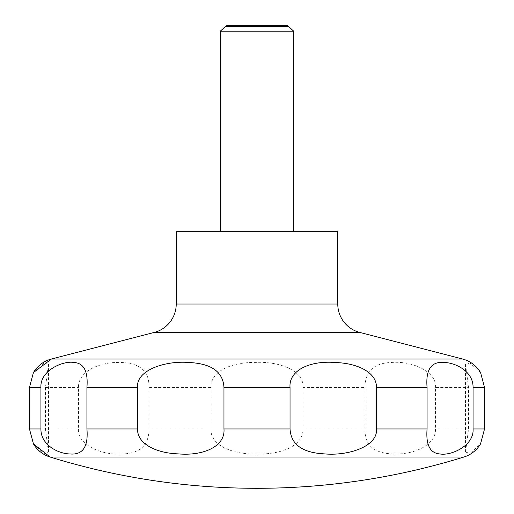 <?xml version="1.0" encoding="UTF-8"?>
<svg xmlns="http://www.w3.org/2000/svg" width="514" height="514" viewBox="0 0 514 514"><rect width="100%" height="100%" fill="white"/><g stroke="black" fill="none" stroke-linecap="round" stroke-linejoin="round"><path stroke-width="0.39" stroke-dasharray="2.57 1.93" d="M176.231 231.3L337.769 231.3M220.288 31.206L293.712 31.206M220.288 231.3L293.712 231.3L220.288 231.3M225.171 26.323L288.829 26.323M480.558 372.547L469.918 362.968L465.53 364.297L468.562 387.466L468.562 428.959L465.53 452.127L470.137 453.374L480.558 443.878M435.525 387.466C436.945 371.731 412.286 360.834 391.758 362.441C373.832 362.987 364.934 371.333 365.075 387.466L365.075 428.959C364.394 445.972 374.982 454.312 396.853 453.984C415.286 453.843 436.02 444.687 435.525 428.959L435.525 387.466L468.562 387.466M302.984 387.466C304.294 370.947 280.072 361.252 255.554 362.402C230.992 362.222 210.579 371.217 211.016 387.466L211.016 428.959C209.853 445.529 233.536 455.076 258.548 454.016C283.098 454.177 303.408 445.182 302.984 428.959L302.984 387.466L365.075 387.466M148.925 387.466C149.606 370.453 139.018 362.113 117.147 362.441C98.714 362.582 77.98 371.738 78.475 387.466L78.475 428.959C77.055 444.694 101.714 455.59 122.242 453.984C140.168 453.438 149.066 445.092 148.925 428.959L148.925 387.466L211.016 387.466M33.442 443.878L44.063 453.451L48.47 452.127L45.438 428.959L45.438 387.466L48.464 364.297L43.87 363.051L33.442 372.547M287.75 25.7L226.25 25.7M154.206 332.449L359.794 332.449M51.394 359.029L462.606 359.029M176.231 304.012L337.769 304.012M45.438 387.466L78.475 387.466M45.438 428.959L78.475 428.959M148.925 428.959L211.016 428.959M302.984 428.959L365.075 428.959M435.525 428.959L468.562 428.959M50.064 457.017L463.936 457.017M465.53 452.127L465.53 364.297M48.47 452.127L48.47 364.297"/><path stroke-width="0.77" d="M33.442 443.878L50.064 457.017A700.145 700.145 0 0 0 463.936 457.017A29.369 29.369 0 0 0 480.558 443.878L484.535 428.959L484.535 387.466L480.558 372.547A29.369 29.369 0 0 0 480.455 372.38A29.369 29.369 0 0 0 462.606 359.029L359.794 332.449L154.206 332.449L51.394 359.029A29.369 29.369 0 0 0 33.442 372.547L29.465 387.466L29.465 428.959L33.442 443.878A29.369 29.369 0 0 0 50.064 457.017L463.936 457.017M154.206 332.449A29.369 29.369 0 0 0 176.231 304.012L176.231 231.3L337.769 231.3L337.769 304.012A29.369 29.369 0 0 0 359.794 332.449M293.712 231.3L293.712 31.206L287.75 25.7L226.25 25.7L220.288 31.206L220.288 231.3M288.829 26.323L225.171 26.323M473.06 387.466L473.06 428.959C474.249 445.863 450.823 455.957 440.023 453.965C430.083 453.271 425.772 444.938 427.076 428.959L427.076 387.466C425.573 369.682 431.214 361.348 443.993 362.46C456.291 362.749 473.426 371.892 473.06 387.466L484.535 387.466M376.46 387.466L376.46 428.959C378.111 446.467 347.965 456.136 324.353 453.875C302.367 452.75 290.924 444.449 290.037 428.959L290.037 387.466C288.566 369.958 310.764 360.288 335.841 362.55C357.397 363.25 376.852 372.399 376.46 387.466L427.076 387.466M223.963 387.466L223.963 428.959C225.434 446.467 203.236 456.136 178.159 453.875C156.603 453.175 137.148 444.025 137.54 428.959L137.54 387.466C135.889 369.958 166.035 360.288 189.647 362.55C211.633 363.674 223.076 371.975 223.963 387.466L290.037 387.466M86.924 387.466L86.924 428.959C88.427 446.743 82.786 455.076 70.007 453.965C57.709 453.676 40.574 444.533 40.94 428.959L40.94 387.466C39.751 370.562 63.177 360.468 73.977 362.46C83.917 363.154 88.228 371.487 86.924 387.466L137.54 387.466M293.712 31.206L220.288 31.206M337.769 304.012L176.231 304.012M484.535 428.959L473.06 428.959M427.076 428.959L376.46 428.959M290.037 428.959L223.963 428.959M137.54 428.959L86.924 428.959M40.94 428.959L29.465 428.959M40.94 387.466L29.465 387.466M462.606 359.029L51.394 359.029L33.442 372.547"/></g></svg>
